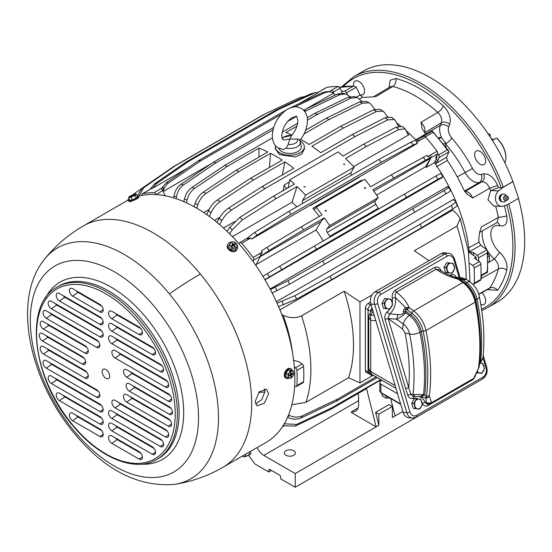 <?xml version="1.0" encoding="UTF-8"?>
<svg xmlns="http://www.w3.org/2000/svg" width="552" height="552" viewBox="0 0 552 552"><rect width="100%" height="100%" fill="white"/><g stroke="black" fill="none" stroke-linecap="round" stroke-linejoin="round"><path stroke-width="0.83" d="M293.326 360.166L299.225 361.891L302.151 363.934A2.291 1.325 -120 0 1 303.6 366.507A140.374 81.047 -120 0 1 303.6 381.722A2.291 1.325 -120 0 1 303.124 382.646L296.438 386.51A2.291 1.325 -120 0 1 295.465 386.483L294.616 386.096M296.438 386.51A2.291 1.325 -120 0 0 296.907 385.586A140.374 81.047 -120 0 0 296.907 370.364A2.291 1.325 -120 0 0 295.465 367.798L294.34 367.018M476.245 259.378A131.597 75.976 -120 0 0 476.093 257.211L469.241 252.423A122.061 70.477 -120 0 0 434.424 162.674L426.116 167.47A122.061 70.477 -120 0 0 425.606 166.745L376.547 195.07M265.001 279.836L442.414 177.406A122.061 70.477 -120 0 0 442.318 177.247M323.286 240.927A122.061 70.477 -120 0 0 316.041 229.998L256.252 264.518M428.959 260.689L414.317 250.739L456.925 226.134L460.182 218.564L457.477 214.583L452.792 210.098L279.947 309.893M469.241 252.423L468.641 252.768M447.741 187.011A122.061 70.477 -120 0 0 447.506 186.562L270.114 288.979M454.117 200.376A122.061 70.477 -120 0 0 453.668 199.362L276.393 301.709M260.082 256.721L269.148 250.422A142.444 82.241 -120 0 0 266.913 247.393L261.379 251.043A140.374 81.047 -120 0 1 262.214 252.167L259.778 253.575A140.374 81.047 -120 0 0 259.778 253.575A2.291 1.325 -120 0 1 260.365 256.231L255.811 265.408M260.365 256.231L253.672 260.089L253.009 261.427M253.672 260.089A2.291 1.325 -120 0 0 253.092 257.446A140.374 81.047 -120 0 0 241.679 243.246A2.291 1.325 -120 0 0 239.823 242.528A2.291 1.325 -120 0 0 239.658 242.659L238.761 243.563M296.797 206.821A122.061 70.477 -120 0 0 292.091 202.177L232.364 236.663M234.655 221.545L223.45 228.017M219.875 217.295L214.5 220.4M209.173 209.353L203.695 212.52M398.917 126.056A122.061 70.477 -120 0 0 398.054 125.366M353.653 166.635L408.859 134.764A122.061 70.477 -120 0 0 407.597 133.57M416.408 140.587A122.061 70.477 -120 0 0 406.237 130.693M400.51 125.815A122.061 70.477 -120 0 0 396.557 122.723M387.918 116.713A122.061 70.477 -120 0 0 386.862 116.051M281.237 114.305L200.852 160.715L168.774 182.809A142.444 82.241 -120 0 0 166.352 182.774L162.274 187.383A140.374 81.047 -120 0 1 163.178 187.39L160.735 188.791A140.374 81.047 -120 0 0 160.735 188.791A2.291 1.325 -120 0 1 162.771 190.543L165.179 195.76M162.771 190.543L156.161 194.587M357.958 393.583A11.44 6.61 -120 0 1 358.621 397.675L358.621 404.264A15.256 8.811 -120 0 1 355.46 411.247A15.256 8.811 -120 0 1 351.431 411.854L351.534 412.634L376.153 426.848L295.237 473.561L295.237 487.264L280.671 478.86L280.671 476.99A1.525 0.883 -120 0 0 279.595 475.12L269.887 469.51A1.525 0.883 -120 0 0 269.121 469.435A1.525 0.883 -120 0 0 268.803 470.138L268.803 472.008L254.782 463.908L248.545 455.262M295.237 473.561L263.815 455.421L358.621 400.683M257.163 447.548A11.44 6.61 -120 0 0 263.815 455.421M476.093 257.211L474.478 258.143L479.412 261.593A2.291 1.325 -120 0 1 480.861 264.16A140.374 81.047 -120 0 1 480.861 279.381A2.291 1.325 -120 0 1 480.392 280.306L473.699 284.17A2.291 1.325 -120 0 1 472.726 284.142L472.567 284.073M373.242 375.27L359.973 382.929L348.54 377.74L305.925 402.346L291.842 404.747M377.257 377.589L336.292 401.235A145.714 84.125 -120 0 0 337.5 399.151L376.057 376.892M287.592 417.291L287.744 417.36C292.588 419.541 297.052 419.741 301.137 417.947L336.292 401.235M381.087 379.797L366.48 388.228A145.714 84.125 -120 0 1 365.734 389.091L330.13 409.646A145.714 84.125 -120 0 0 331.614 407.9L380.687 379.569M283.128 425.695L295.106 426.165L330.13 409.646M366.48 388.228L376.153 426.848L378.851 425.288L378.851 414.2L375.608 412.323L389.091 404.54L392.341 406.417L392.341 417.498L395.039 415.946L390.678 398.551M375.429 200.825A3.05 1.759 -120 0 0 375.829 204.364A135.792 78.405 -120 0 1 378.306 208.276L329.758 236.304A135.792 78.405 -120 0 0 327.281 232.392A3.05 1.759 -120 0 1 326.881 228.859L375.429 200.825L378.265 197.609A145.714 84.125 -120 0 0 372.848 189.833L425.413 160.204C428.104 158.728 429.849 158.072 430.657 158.245L373.773 191.116M430.601 158.307L425.606 166.745M441.938 177.64L442.828 176.702L437.915 179.269L316.324 249.352A145.714 84.125 -120 0 0 314.357 246.082L404.443 194.069A145.714 84.125 -120 0 1 406.41 197.34M440.903 173.376L442.828 176.702M264.877 279.629L316.324 249.352M329.758 236.304A3.05 1.759 -120 0 0 330.213 236.932M326.881 228.859L329.716 225.637A145.714 84.125 -120 0 0 324.3 217.861L303.531 229.853A145.714 84.125 -120 0 0 301.295 226.817L322.064 214.832A145.714 84.125 -120 0 0 316.151 207.262L315.054 208.815A2.291 1.325 -120 0 1 314.799 209.056A2.291 1.325 -120 0 1 312.88 208.27A140.374 81.047 -120 0 1 319.332 216.405M260.109 256.735L321.036 221.559L324.3 217.861M321.036 221.559L316.041 229.998M423.612 136.454A2.291 1.325 -120 0 1 423.777 136.323A2.291 1.325 -120 0 1 425.633 137.041A140.374 81.047 -120 0 1 437.046 151.241A2.291 1.325 -120 0 1 437.626 153.891L435.604 157.962L437.225 157.023L434.424 162.674M437.626 153.891L430.933 157.748L426.116 167.47M430.657 158.245L430.891 157.81A2.291 1.325 -120 0 0 430.36 155.105L427.917 156.506A140.374 81.047 -120 0 0 427.075 155.374L391.382 174.805L370.613 186.797A145.714 84.125 -120 0 0 364.699 179.227L316.151 207.262M430.933 157.748A2.291 1.325 -120 0 0 430.36 155.105A140.374 81.047 -120 0 0 430.353 155.098L437.046 151.241M447.092 186.9L447.506 186.562L447.092 186.9L448.652 187.162C449.135 187.335 447.644 188.446 444.167 190.502L322.761 260.923A145.714 84.125 -120 0 1 324.5 264.311L414.587 212.299A145.714 84.125 -120 0 0 412.848 208.911M414.587 212.299L445.906 193.89C449.376 191.834 450.874 190.723 450.391 190.55M272.17 292.946L289.634 284.114L324.5 264.311M453.316 199.817L453.668 199.362L453.316 199.817L455.448 201.307C456.159 201.956 454.793 203.336 451.343 205.447L420.189 224.202L330.096 276.207A145.714 84.125 -120 0 1 331.579 279.671L421.673 227.659A145.714 84.125 -120 0 0 420.189 224.202M421.673 227.659L452.826 208.904C456.276 206.793 457.642 205.413 456.932 204.764M278.56 306.601L296.562 299.129L331.579 279.671M310.507 205.461L359.055 177.427A2.291 1.325 -120 0 1 358.848 177.157L310.286 205.206A2.291 1.325 -120 0 0 310.507 205.461A140.374 81.047 -120 0 0 310.286 205.206L251.712 239.023A140.374 81.047 -120 0 0 250.815 237.988L248.379 239.389A2.291 1.325 -120 0 0 246.509 238.664A2.291 1.325 -120 0 0 246.344 238.795M302.551 200.611L351.1 172.576L354.136 167.146L305.587 195.173L302.551 200.611A3.05 1.759 -120 0 0 302.786 203.364M305.587 195.173A145.714 84.125 -120 0 0 296.983 186.535L292.091 202.177M296.983 186.535L276.214 198.527A145.714 84.125 -120 0 0 273.633 196.126L294.402 184.133A145.714 84.125 -120 0 0 289.621 179.911L288.365 187.045A3.05 1.759 -120 0 1 287.985 187.839M229.528 233.793L232.282 229.777L242.445 219.793L276.214 198.527M289.241 182.056L284.19 184.975A3.05 1.759 -120 0 0 287.502 188.115M284.19 184.975L283.197 190.599M398.544 126.229L395.273 120.453L391.734 117.321L385.006 117.783L352.335 134.509L320.781 152.725A145.714 84.125 -120 0 0 311.859 146.266L343.42 128.05A145.714 84.125 -120 0 0 340.729 126.277L309.175 144.5A145.714 84.125 -120 0 0 300.626 139.415M219.586 224.602L221.821 220.593C224.381 216.142 227.569 212.651 231.392 210.105L264.898 188.618L354.991 136.606L387.656 119.887L394.438 119.46M282.327 174.922L284.887 161.839L253.333 180.062A145.714 84.125 -120 0 0 250.642 178.289L282.196 160.066A145.714 84.125 -120 0 0 270.514 153.325L238.961 171.541A145.714 84.125 -120 0 0 236.27 170.209L267.823 151.986A145.714 84.125 -120 0 0 258.909 148.15L227.348 166.373A145.714 84.125 -120 0 0 224.698 165.407L272.391 137.869M209.394 216.501L211.112 212.665C213.313 207.952 216.301 204.309 220.082 201.735L253.333 180.062M269.459 167.428L270.514 153.325M196.691 208.145L197.816 204.764C199.562 199.796 202.301 196.008 206.027 193.407L238.961 171.541M259.012 157.078L258.909 148.15M186.369 202.763L187.073 199.962C188.46 194.842 190.999 190.964 194.683 188.342L227.348 166.373M361.588 101.099L357.461 97.607L350.948 98.125L317.441 114.361L307.416 120.15M296.935 126.194L285.881 132.577A145.714 84.125 -120 0 1 291.884 135.061M374.753 109.255L371.261 104.625L369.15 102.817L366.328 101.416L359.607 101.851L326.356 118.197L305.663 130.148M303.993 133.998L329.047 119.536L362.298 103.189L369.15 102.817M387.38 116.845L384.565 112.525L380.5 109.372L373.656 109.745L340.729 126.277M343.42 128.05L376.347 111.518L383.274 111.194M408.094 134.626L408.859 134.764L408.094 134.626L405.223 128.92L398.716 129.575L366.3 146.515L345.531 158.5A145.714 84.125 -120 0 1 354.136 167.146M425.633 137.041L418.94 140.905A2.291 1.325 -120 0 0 417.084 140.187A2.291 1.325 -120 0 0 416.988 140.256M251.712 239.023L257.073 235.152L291.173 214.231L381.266 162.219L413.338 144.934L417.416 143.354A140.374 81.047 -120 0 0 416.512 142.319L418.947 140.912A140.374 81.047 -120 0 0 418.94 140.905A2.291 1.325 -120 0 0 417.091 140.194L416.18 140.719M326.591 87.471L319.905 91.335A2.291 1.325 -120 0 0 319.663 91.425L326.349 87.561A2.291 1.325 -120 0 1 326.591 87.471A140.374 81.047 -120 0 1 338.01 86.45A2.291 1.325 -120 0 1 340.032 88.203L342.343 93.219M340.032 88.203L333.339 92.06L334.809 95.248M294.802 106.881L325.038 92.591L329.399 91.666L333.691 92.874L333.38 92.17A2.291 1.325 -120 0 0 331.317 90.314L328.992 91.653M333.691 92.874L334.712 95.296M333.339 92.06A2.291 1.325 -120 0 0 331.317 90.314A140.374 81.047 -120 0 0 331.31 90.314L338.01 86.45M163.192 191.461L211.216 163.73M305.739 109.158L333.732 92.998M304.794 111.552L339.825 94.661L345.683 93.937L349.968 96.517M296.245 116.486L287.64 121.454M272.923 129.948L215.97 162.833A145.714 84.125 -120 0 0 213.389 162.254L273.585 127.498M176.178 198.692L176.536 196.678C177.565 191.447 179.911 187.514 183.554 184.885L215.97 162.833M156.078 194.401A2.291 1.325 -120 0 0 154.056 192.655A140.374 81.047 -120 0 0 142.644 193.676A2.291 1.325 -120 0 0 142.395 193.766A2.291 1.325 -120 0 0 141.988 195.36M188.404 167.587L152.614 188.246A140.374 81.047 -120 0 0 151.772 188.404L149.337 189.812A140.374 81.047 -120 0 0 149.33 189.812A2.291 1.325 -120 0 0 149.088 189.902L142.395 193.766M317.835 92.529L319.912 91.335A140.374 81.047 -120 0 0 319.905 91.335A2.291 1.325 -120 0 0 319.663 91.425A2.291 1.325 -120 0 0 319.615 91.453M126.601 200.956L128.954 198.982M169.795 169.195L135.516 192.751L133.522 194.587M138.938 196.015L143.741 187.735L175.246 165.766L265.333 113.76L300.005 97.518L304.883 96.545M271.501 470.449L268.803 472.008M473.699 284.17A2.291 1.325 -120 0 0 474.168 283.245A140.374 81.047 -120 0 0 474.168 268.024A2.291 1.325 -120 0 0 472.726 265.457L469.842 263.442M359.973 382.929L359.973 301.951L344.186 291.221A139.608 80.606 60 0 1 348.54 377.74M371.882 295.078L359.973 301.951M370.516 302.096L368.067 303.51A3.816 2.201 120 0 0 365.369 308.182L365.369 370.475A3.816 2.201 120 0 0 366.155 372.221L368.853 373.773A3.816 2.201 -60 0 1 368.067 372.027A3.816 2.201 120 0 0 368.853 373.773L371.551 375.332A3.816 2.201 120 0 0 373.235 375.263M301.137 417.947A142.444 82.241 -120 0 0 302.344 415.863C298.259 417.65 293.802 417.457 288.951 415.276L288.523 415.069M295.106 426.165A142.444 82.241 -120 0 0 296.59 424.419L284.287 423.791M281.651 269.486A142.444 82.241 -120 0 0 279.685 266.223L262.918 276.359M437.915 179.269A142.444 82.241 -120 0 0 435.949 175.998L404.443 194.069M378.265 197.609L329.716 225.637M393.617 177.841A145.714 84.125 -120 0 0 391.382 174.805M325.99 210.298L324.928 210.919L326.218 210.712L325.99 210.298M326.218 210.712L326.197 211.057M365.596 187.977L365.376 187.563L364.306 188.184L365.583 188.322M437.225 157.023A131.597 75.976 -120 0 0 436.542 156.078M427.917 156.506L430.643 158.231M289.634 284.114A142.444 82.241 -120 0 0 287.902 280.726L270.425 289.565M296.562 299.129A142.444 82.241 -120 0 0 295.078 295.672L277.049 303.158M417.416 143.354L358.855 177.164M257.073 235.152A142.444 82.241 -120 0 0 254.644 232.385L246.606 238.623M254.644 232.385L288.751 211.464A145.714 84.125 60 0 1 291.173 214.231M413.338 144.934A142.444 82.241 -120 0 0 410.916 142.168L378.838 159.459L288.751 211.464M410.916 142.168C413.627 140.725 415.518 140.242 416.567 140.725M250.815 237.988L246.62 238.616M366.3 146.515A145.714 84.125 -120 0 0 363.72 144.113L342.951 156.106A145.714 84.125 -120 0 0 338.176 151.883L289.621 179.911M344.779 164.13L343.344 164.192L344.772 164.434M303.959 186.928L305.394 186.866L303.966 186.631M242.445 219.793A142.444 82.241 -120 0 0 239.865 217.391L229.708 227.376L226.996 231.322M231.392 210.105A142.444 82.241 -120 0 0 228.735 208.007C224.919 210.547 221.725 214.045 219.165 218.495L216.984 222.415M329.047 119.536A145.714 84.125 -120 0 0 326.356 118.197M317.441 114.361A145.714 84.125 -120 0 0 314.785 113.395L307.202 117.776M297.666 123.282L282.189 132.218M264.898 188.618A145.714 84.125 -120 0 0 262.248 186.521L293.809 168.298A145.714 84.125 -120 0 0 284.887 161.839M354.991 136.606A145.714 84.125 -120 0 0 352.335 134.509M275.517 145.576A14.497 8.37 0 0 0 275.351 146.853L275.351 149.012L279.595 154.636L295.389 156.954L301.896 153.932L304.338 149.012L304.338 146.853A14.497 8.37 0 0 0 300.095 140.932A14.497 8.37 0 0 0 300.026 140.891M220.082 201.735A142.444 82.241 -120 0 0 217.391 199.969C213.61 202.543 210.622 206.179 208.421 210.892L206.758 214.611M206.027 193.407A142.444 82.241 -120 0 0 203.343 192.068C199.61 194.677 196.871 198.458 195.125 203.433L194.049 206.655M194.683 188.342A142.444 82.241 -120 0 0 192.034 187.383C188.342 190.005 185.803 193.876 184.416 199.003L183.768 201.604M350.948 98.125A142.444 82.241 -120 0 0 348.298 97.159L314.785 113.395M398.716 129.575A142.444 82.241 -120 0 0 396.136 127.174L363.72 144.113M344.565 93.592A131.597 75.976 -120 0 0 344.082 93.571M168.774 182.809C166.055 184.741 164.172 187.583 163.123 191.358L163.351 190.337L162.819 190.647M183.554 184.885A142.444 82.241 -120 0 0 180.973 184.306C177.33 186.935 174.991 190.868 173.956 196.098L173.638 197.871M306.056 110.821A145.714 84.125 -120 0 0 303.766 110.303M339.825 94.661A142.444 82.241 -120 0 0 337.244 94.081L303.476 110.241M152.614 188.246L156.513 183.65L188.308 161.584L278.394 109.572L315.24 92.646L318.311 92.584L299.163 103.638M156.513 183.65A142.444 82.241 -120 0 0 154.277 184.106L150.075 189.336M154.277 184.106L186.072 162.04A145.714 84.125 60 0 1 188.308 161.584M312.777 93.433A142.444 82.241 -120 0 0 310.541 93.881L276.159 110.027L186.072 162.04M310.541 93.881L315.24 92.646M151.772 188.404L149.137 189.881M135.199 192.986L132.894 194.822M143.741 187.735A142.444 82.241 -120 0 0 141.774 188.736L137.179 195.905M265.333 113.76A145.714 84.125 -120 0 0 263.366 114.754L173.28 166.766A145.714 84.125 -120 0 1 175.246 165.766M371.151 304.842L370.765 305.07L371.151 304.842M365.369 308.182L368.067 309.741L368.067 372.027L368.067 309.741A3.816 2.201 -60 0 1 370.765 305.07A3.816 2.201 120 0 0 368.067 309.741L370.765 311.293L370.765 312.039M266.913 247.393L301.295 226.817M312.88 208.27L361.436 180.242A2.291 1.325 -120 0 0 362.008 180.78M262.214 252.167L260.861 255.976L260.068 256.708M163.178 187.39L163.351 190.337M286.412 109.882L198.423 160.68A145.714 84.125 -120 0 1 200.852 160.715M325.038 92.591A142.444 82.241 -120 0 0 322.616 92.557L289.42 108.24M275.351 146.853A14.497 8.37 0 0 0 279.595 152.766A14.497 8.37 0 0 0 295.389 154.581A14.497 8.37 0 0 0 304.338 146.853M378.851 425.288L375.608 412.323M378.851 414.2L392.341 406.417M293.754 450.749A5.534 3.195 0 0 0 287.73 450.059A5.534 3.195 0 0 0 284.315 453.006A5.534 3.195 0 0 0 285.936 455.262A5.534 3.195 0 0 0 291.96 455.959A5.534 3.195 0 0 0 295.375 453.006A5.534 3.195 0 0 0 293.754 450.749M278.394 109.572A145.714 84.125 -120 0 0 276.159 110.027M166.352 182.774L198.423 160.68M322.616 92.557L326.618 91.625L329.399 91.666M381.266 162.219A145.714 84.125 -120 0 0 378.838 159.459M269.148 250.422L303.531 229.853M141.774 188.736L173.28 166.766M337.244 94.081L342.847 93.302L345.683 93.937M180.973 184.306L213.389 162.254M416.512 142.319L416.332 140.691M396.136 127.174L402.615 126.491L405.223 128.92M348.298 97.159L354.625 96.572L357.461 97.607M192.034 187.383L224.698 165.407M203.343 192.068L236.27 170.209M217.391 199.969L250.642 178.289M228.735 208.007L262.248 186.521M239.865 217.391L273.633 196.126M351.1 172.576A3.05 1.759 -120 0 0 351.334 175.336M457.111 204.971L455.448 201.307M295.078 295.672L330.096 276.207M450.494 190.612L448.652 187.162M287.902 280.726L322.761 260.923M378.306 208.276A3.05 1.759 -120 0 0 378.762 208.897M435.949 175.998L440.862 173.438M279.685 266.223L314.357 246.082M296.59 424.419L331.614 407.9M302.344 415.863L337.5 399.151M281.81 314.585L283.148 315.233C289.531 318.221 295.672 318.421 301.571 315.827L344.186 291.221M402.836 411.44L395.039 415.946M475.955 382.784L295.237 487.264M503.279 187.135A133.508 77.08 60 0 0 465.922 122.634A133.508 77.08 60 0 0 353.908 76.549L363.533 70.987A133.508 77.08 60 0 1 475.548 117.072A133.508 77.08 60 0 1 512.911 181.573L518.583 198.292L507.874 204.475L503.521 206.062A8.39 6.438 92.2 0 1 501.575 206.372A8.39 6.438 92.2 0 1 495.655 200.21A8.39 6.438 92.2 0 1 498.559 190.909L502.403 187.763L501.223 187.721L503.279 187.135L512.911 181.573M518.411 198.389A133.508 77.08 60 0 1 497.041 302.227L487.416 307.788A133.508 77.08 60 0 0 508.785 203.95M498.47 187.611L490.604 190.723A121.592 70.201 60 0 0 489.658 188.26C487.547 183.761 484.918 181.622 481.786 181.856A6.106 4.92 -104.1 0 0 483.587 173.866C489.148 173.487 493.833 177.351 497.642 185.451A127.691 73.726 60 0 1 498.47 187.611L501.223 187.721A131.983 76.197 60 0 0 464.322 124.055A131.983 76.197 60 0 0 343.344 86.623M353.611 86.084A7.818 4.513 60 0 1 355.115 81.137A7.818 4.513 60 0 1 363.878 87.651A7.818 4.513 60 0 1 362.933 94.682A7.818 4.513 60 0 1 359.897 94.716M475.286 158.086A7.818 4.513 60 0 1 476.224 151.055A7.818 4.513 60 0 1 484.987 157.568A7.818 4.513 60 0 1 484.049 164.6A7.818 4.513 60 0 1 475.286 158.086M490.604 190.723L487.933 199.817L493.771 206.068L501.575 206.372M448.9 151.876L439.192 157.486A2.291 1.325 -120 0 0 438.612 154.933L447.244 149.951L448.783 151L448.955 151.731A2.291 1.325 -120 0 1 448.9 151.876L446.637 157.175L447.306 160.439A121.143 69.945 60 0 1 463.735 189.75L466.771 193.904L472.733 197.968C470.621 193.462 467.992 191.33 464.86 191.565L464.791 191.599M497.131 222.422L498.359 217.398L481.392 226.982L479.598 232.399L478.729 239.982A121.143 69.945 60 0 1 478.998 242.107L480.813 245.267L486.898 249.821L477.19 255.424L473.209 252.443L471.028 252.243A124.731 72.015 60 0 1 471.166 253.768M426.579 134.377L425.916 133.825A121.143 69.945 -120 0 0 424.598 132.473L422.183 128.775L421.024 122.296C424.315 125.704 425.502 129.154 424.591 132.639L441.407 122.765C442.318 119.28 441.124 115.83 437.833 112.422L421.024 122.296M447.244 149.951A133.508 77.08 -120 0 0 433.099 132.356L432.333 131.059A2.291 1.325 -120 0 0 432.23 131.135M435.211 161.087A124.731 72.015 60 0 1 436.218 162.536L435.638 164.42M471.028 252.243L469.069 250.58M481.033 275.338L487.195 271.777A133.508 77.08 -120 0 0 487.195 252.919L487.554 251.077L487.057 249.946A2.291 1.325 -120 0 0 486.898 249.821M481.392 226.982L479.515 232.606M356.226 87.257L346.518 92.86A2.291 1.325 -120 0 0 344.565 91.204L353.197 86.222L354.253 86.112L356.123 87.057A2.291 1.325 -120 0 1 356.226 87.257L360.049 95.034L362.54 97.235L359.683 98.96M439.192 157.486L437.708 160.949L436.218 162.536M438.612 154.933A133.508 77.08 -120 0 0 437.702 153.684M423.336 136.579A2.291 1.325 -120 0 0 422.639 136.654A2.291 1.325 -120 0 0 422.515 136.744L421.493 137.641M489.072 288.668L489.658 288.061C492.494 286.874 495.151 287.606 497.642 290.262L487.326 289.662M497.642 290.262A127.691 73.726 60 0 0 506.777 270.211A6.106 4.319 15.1 0 0 498.359 268.962C498.898 265.477 497.573 262.186 494.399 259.095L499.767 252.374A16.781 9.688 60 0 1 490.79 233.903A16.781 9.688 60 0 1 499.767 225.796C505.411 226.706 507.75 223.457 506.777 216.053L498.359 217.398A121.592 70.201 60 0 0 495.634 206.144M497.338 222.484A6.106 4.278 -74 0 1 499.767 225.796M500.547 201.031A3.491 2.677 -87.8 0 1 499.236 197.775A3.491 2.677 -87.8 0 1 500.94 194.759M376.195 96.414L373.262 96.835L376.195 96.414L392.824 86.436A121.592 70.201 60 0 1 437.833 112.422A6.106 2.477 -48.3 0 0 443.215 105.805A127.691 73.726 60 0 0 395.95 78.515L390.229 80.144L388.974 87.526M362.54 97.235A121.143 69.945 -120 0 1 363.858 97.4L373.262 96.835M344.565 91.204A133.508 77.08 -120 0 0 341.398 91.17M478.763 261.137A133.508 77.08 -120 0 0 478.57 257.908A2.291 1.325 -120 0 0 477.19 255.424M390.361 86.692L392.824 86.436C395.336 84.58 396.377 81.938 395.95 78.515M487.533 250.918A22.887 13.213 60 0 0 494.399 259.095L487.996 262.69M481.482 275.696L481.392 278.408L480.93 278.049M346.518 92.86L347.339 94.544M448.783 151L432.333 131.059M425.854 133.763L440.344 125.394L441.407 122.765C444.263 121.495 447.051 122.026 449.756 124.366C451.322 118.128 449.142 111.946 443.215 105.805M481.917 292.657A7.818 4.513 60 0 1 484.987 297.418A7.818 4.513 60 0 1 484.049 304.449A7.818 4.513 60 0 1 480.792 304.393M502.403 187.763L513.112 181.58M258.619 392.451L264.884 392.023M91.432 300.143L91.942 299.812M82.103 306.595L81.751 307.015M84.594 320.491L84.249 320.912M95.62 326.853L94.13 326.618M87.975 334.898L87.678 335.354M93.005 337.803L91.929 337.803M138.787 414.69L138.911 414.283A114.712 66.226 -120 0 0 140.194 415.504M145.542 393.052L145.376 393.583M142.243 403.609L142.078 404.133M150.303 396.426L150.303 395.798M152.255 396.929L152.152 397.495M150.254 408.232L150.158 408.797M148.253 419.534L148.157 420.1M154.891 411.53L154.091 410.453L153.994 411.012M163.178 428.145L163.15 428.573A118.908 68.655 -120 0 0 165.131 429.898M152.097 421.749L151.993 422.314M149.495 395.336L149.33 395.86M146.197 405.886L146.032 406.417M142.892 416.443L142.733 416.967M122.075 329.668L122.075 330.296M121.537 329.358L121.537 329.986M120.508 315.999L120.895 317.014L122.075 317.69M148.943 345.186A19.072 11.012 60 0 1 149.668 346.221M154.712 360.973A19.072 11.012 60 0 1 154.712 361.594M149.668 370.516A19.072 11.012 60 0 1 148.943 370.723M132.79 336.478A19.072 11.012 60 0 1 133.508 336.272M491.038 138.248L493.591 139.718M123.427 355.992L123.965 355.674M496.483 138.055A18.168 10.488 60 0 1 499.215 140.912A18.168 10.488 60 0 1 505.901 157.789L505.901 157.168A17.402 10.046 60 0 0 499.491 140.995A17.402 10.046 60 0 0 497.021 138.386L496.483 138.055L492.418 140.401M488.672 134.653L489.631 134.101L490.169 134.433L490.169 136.903M505.901 157.789A18.168 10.488 60 0 1 504.914 162.923M488.113 133.825A18.168 10.488 60 0 1 489.631 134.101M126.477 357.13L125.939 357.441M122.165 354.639L121.619 354.95M139.953 352.452A15.256 8.811 60 0 1 140.567 353.425M143.644 367.039A15.256 8.811 60 0 1 143.506 367.584M125.704 344.848A15.256 8.811 60 0 1 126.318 344.579M104.08 376.678A5.341 3.084 -120 0 0 108.916 378.258A5.341 3.084 -120 0 0 107.702 371.116A5.341 3.084 -120 0 0 103.624 369.102A5.341 3.084 -120 0 0 104.08 376.678M154.105 348.788L117.224 327.488A3.816 2.201 60 0 1 115.603 325.935M162.178 365.907L117.224 339.949A3.816 2.201 60 0 1 115.603 338.39M167.284 381.308L120.508 354.308A3.816 2.201 60 0 1 118.894 352.749M170.14 395.418L132.128 373.469A3.816 2.201 60 0 1 130.507 371.91M171.065 408.411L134.75 387.449A3.816 2.201 60 0 1 133.135 385.889M170.14 420.334L132.128 398.385A3.816 2.201 60 0 1 130.507 396.826M167.284 431.14L120.508 404.14A3.816 2.201 60 0 1 118.894 402.58M162.178 440.655L117.224 414.697A3.816 2.201 60 0 1 115.603 413.137M154.105 448.452L117.224 427.158A3.816 2.201 60 0 1 115.603 425.599M140.96 453.323L117.224 439.613A3.816 2.201 60 0 1 115.603 438.053M78.308 417.146L101.747 430.677M101.747 418.223L64.86 396.929A3.816 2.201 60 0 1 64.418 396.626L63.494 395.515M101.747 405.761L56.787 379.81A3.816 2.201 60 0 1 55.793 379.01L55.283 378.313M98.463 391.409L51.688 364.403A3.816 2.201 60 0 1 50.239 363.078L50.08 362.857M86.843 372.241L48.824 350.292A3.816 2.201 60 0 1 47.21 348.74M84.214 358.269L47.9 337.3A3.816 2.201 60 0 1 46.285 335.747M86.843 347.325L48.824 325.376A3.816 2.201 60 0 1 47.21 323.824M98.463 341.578L51.688 314.571A3.816 2.201 60 0 1 50.066 313.012M101.747 331.014L56.787 305.056A3.816 2.201 60 0 1 55.172 303.503M101.747 318.559L64.86 297.259A3.816 2.201 60 0 1 63.245 295.706M101.747 306.098L78.004 292.394A3.816 2.201 60 0 1 76.39 290.835M140.96 328.744L117.224 315.033A3.816 2.201 60 0 1 115.603 313.474M169.278 414.228L129.361 391.182A4.575 2.643 60 0 1 126.325 387A4.575 2.643 60 0 1 127.236 383.398A4.575 2.643 60 0 1 129.361 383.709L169.278 406.755A4.575 2.643 60 0 1 172.224 410.64A4.575 2.643 60 0 1 171.72 414.352A4.575 2.643 60 0 1 169.278 414.228L172.5 411.999M168.353 401.235L126.732 377.209A4.575 2.643 60 0 1 123.696 373.028A4.575 2.643 60 0 1 124.607 369.426A4.575 2.643 60 0 1 126.732 369.73L168.353 393.762A4.575 2.643 60 0 1 171.299 397.647A4.575 2.643 60 0 1 170.796 401.359A4.575 2.643 60 0 1 168.353 401.235L171.575 399.006M115.113 358.041A4.575 2.643 60 0 1 112.084 353.86A4.575 2.643 60 0 1 112.994 350.258A4.575 2.643 60 0 1 115.113 350.568L165.49 379.652A4.575 2.643 60 0 1 168.436 383.536A4.575 2.643 60 0 1 167.939 387.249A4.575 2.643 60 0 1 165.49 387.124L115.113 358.041L120.508 354.308M111.828 343.689A4.575 2.643 60 0 1 108.792 339.508A4.575 2.643 60 0 1 109.703 335.899A4.575 2.643 60 0 1 111.828 336.209L160.39 364.251A4.575 2.643 60 0 1 163.337 368.136A4.575 2.643 60 0 1 162.833 371.848A4.575 2.643 60 0 1 160.39 371.724L111.828 343.689L117.224 339.949M111.828 331.228A4.575 2.643 60 0 1 108.792 327.046A4.575 2.643 60 0 1 109.703 323.444A4.575 2.643 60 0 1 111.828 323.755L152.317 347.132A4.575 2.643 60 0 1 155.264 351.017A4.575 2.643 60 0 1 154.76 354.729A4.575 2.643 60 0 1 152.317 354.605L111.828 331.228L117.224 327.488M111.828 318.773A4.575 2.643 60 0 1 108.792 314.592A4.575 2.643 60 0 1 109.703 310.983A4.575 2.643 60 0 1 111.828 311.293L139.173 327.088A4.575 2.643 60 0 1 142.119 330.972A4.575 2.643 60 0 1 141.616 334.684A4.575 2.643 60 0 1 139.173 334.56L111.828 318.773L117.224 315.033M168.353 418.678A4.575 2.643 60 0 1 171.299 422.563A4.575 2.643 60 0 1 170.796 426.275A4.575 2.643 60 0 1 168.353 426.151L126.732 402.125A4.575 2.643 60 0 1 123.696 397.944A4.575 2.643 60 0 1 124.607 394.342A4.575 2.643 60 0 1 126.732 394.652L168.353 418.678M165.49 429.484L115.113 400.4A4.575 2.643 60 0 0 112.994 400.09A4.575 2.643 60 0 0 112.084 403.691A4.575 2.643 60 0 0 115.113 407.873L165.49 436.963A4.575 2.643 60 0 0 167.939 437.08A4.575 2.643 60 0 0 168.436 433.368A4.575 2.643 60 0 0 165.49 429.484M160.39 438.999L111.828 410.957A4.575 2.643 60 0 0 109.703 410.647A4.575 2.643 60 0 0 108.792 414.255A4.575 2.643 60 0 0 111.828 418.437L160.39 446.471A4.575 2.643 60 0 0 162.833 446.596A4.575 2.643 60 0 0 163.337 442.883A4.575 2.643 60 0 0 160.39 438.999M152.317 446.796L111.828 423.418A4.575 2.643 60 0 0 109.703 423.108A4.575 2.643 60 0 0 108.792 426.71A4.575 2.643 60 0 0 111.828 430.891L152.317 454.268A4.575 2.643 60 0 0 154.76 454.393A4.575 2.643 60 0 0 155.264 450.68A4.575 2.643 60 0 0 152.317 446.796M139.173 451.667L111.828 435.873A4.575 2.643 60 0 0 109.703 435.569A4.575 2.643 60 0 0 108.792 439.171A4.575 2.643 60 0 0 111.828 443.353L139.173 459.14A4.575 2.643 60 0 0 141.616 459.264A4.575 2.643 60 0 0 142.119 455.552A4.575 2.643 60 0 0 139.173 451.667M82.427 356.613A4.575 2.643 60 0 1 85.374 360.497A4.575 2.643 60 0 1 84.87 364.21A4.575 2.643 60 0 1 82.427 364.085L42.511 341.039A4.575 2.643 60 0 1 39.475 336.858A4.575 2.643 60 0 1 40.386 333.256A4.575 2.643 60 0 1 42.511 333.567L82.427 356.613M85.056 345.669A4.575 2.643 60 0 1 87.996 349.554A4.575 2.643 60 0 1 87.499 353.266A4.575 2.643 60 0 1 85.056 353.149L43.435 329.116A4.575 2.643 60 0 1 40.399 324.935A4.575 2.643 60 0 1 41.31 321.333A4.575 2.643 60 0 1 43.435 321.643L85.056 345.669M46.292 310.831L96.669 339.922A4.575 2.643 60 0 1 99.615 343.806A4.575 2.643 60 0 1 99.118 347.518A4.575 2.643 60 0 1 96.669 347.394L46.292 318.311A4.575 2.643 60 0 1 43.263 314.129A4.575 2.643 60 0 1 44.174 310.528A4.575 2.643 60 0 1 46.292 310.831M51.391 301.323L99.96 329.358A4.575 2.643 60 0 1 102.907 333.242A4.575 2.643 60 0 1 102.403 336.955A4.575 2.643 60 0 1 99.96 336.837L51.391 308.796A4.575 2.643 60 0 1 48.362 304.614A4.575 2.643 60 0 1 49.273 301.012A4.575 2.643 60 0 1 51.391 301.323M59.471 293.526L99.96 316.903A4.575 2.643 60 0 1 102.907 320.788A4.575 2.643 60 0 1 102.403 324.5A4.575 2.643 60 0 1 99.96 324.376L59.471 300.999A4.575 2.643 60 0 1 56.435 296.817A4.575 2.643 60 0 1 57.346 293.215A4.575 2.643 60 0 1 59.471 293.526M72.609 288.655L99.96 304.442A4.575 2.643 60 0 1 102.907 308.327A4.575 2.643 60 0 1 102.403 312.039A4.575 2.643 60 0 1 99.96 311.921L72.609 296.127A4.575 2.643 60 0 1 69.58 291.946A4.575 2.643 60 0 1 70.49 288.344A4.575 2.643 60 0 1 72.609 288.655M85.056 370.585L43.435 346.559A4.575 2.643 60 0 0 41.31 346.249A4.575 2.643 60 0 0 40.399 349.851A4.575 2.643 60 0 0 43.435 354.032L85.056 378.065A4.575 2.643 60 0 0 87.499 378.182A4.575 2.643 60 0 0 87.996 374.47A4.575 2.643 60 0 0 85.056 370.585M96.669 389.753A4.575 2.643 60 0 1 99.615 393.638A4.575 2.643 60 0 1 99.118 397.35A4.575 2.643 60 0 1 96.669 397.226L46.292 368.143A4.575 2.643 60 0 1 43.263 363.961A4.575 2.643 60 0 1 44.174 360.359A4.575 2.643 60 0 1 46.292 360.67L96.669 389.753M99.96 404.105A4.575 2.643 60 0 1 102.907 407.997A4.575 2.643 60 0 1 102.403 411.709A4.575 2.643 60 0 1 99.96 411.585L51.391 383.543A4.575 2.643 60 0 1 48.362 379.362A4.575 2.643 60 0 1 49.273 375.76A4.575 2.643 60 0 1 51.391 376.071L99.96 404.105M99.96 416.567A4.575 2.643 60 0 1 102.907 420.452A4.575 2.643 60 0 1 102.403 424.164A4.575 2.643 60 0 1 99.96 424.039L59.471 400.662A4.575 2.643 60 0 1 56.435 396.481A4.575 2.643 60 0 1 57.346 392.879A4.575 2.643 60 0 1 59.471 393.19L99.96 416.567M99.96 429.021A4.575 2.643 60 0 1 102.907 432.913A4.575 2.643 60 0 1 102.403 436.625A4.575 2.643 60 0 1 99.96 436.501L72.609 420.714A4.575 2.643 60 0 1 69.58 416.532A4.575 2.643 60 0 1 70.49 412.924A4.575 2.643 60 0 1 72.609 413.234L99.96 429.021M76.39 415.414A3.816 2.201 -120 0 0 78.004 416.974L76.742 415.621M63.245 395.37A3.816 2.201 -120 0 0 64.418 396.626M55.172 378.251A3.816 2.201 -120 0 0 55.793 379.01M91.749 412.447A134.081 77.411 60 0 1 90.949 411.364M78.37 392.265A134.081 77.411 60 0 1 77.818 391.327M68.807 374.284A134.081 77.411 60 0 1 68.4 373.428M61.72 357.737A134.081 77.411 60 0 1 61.417 356.937M56.511 342.274A134.081 77.411 60 0 1 56.29 341.522M52.861 327.709A134.081 77.411 60 0 1 52.716 326.998M50.542 313.619A134.081 77.411 60 0 1 50.501 313.267M137.71 196.339A139.421 80.495 60 0 1 243.515 249.118A139.421 80.495 60 0 1 265.96 442.469L222.801 467.385A139.421 80.495 60 0 0 200.355 274.033A139.421 80.495 60 0 0 83.386 225.906A139.421 139.421 0 0 0 44.719 258.943A133.308 76.963 60 0 1 169.416 293.885A139.421 32.05 -39.6 0 1 200.355 274.033M268.672 393.755L266.582 389.319L259.15 391.83L255.183 401.539L257.046 405.837L264.311 403.236L268.672 393.755M255.583 404.002L261.834 399.544L264.898 391.575L264.339 388.849M83.386 225.906L126.539 200.99A139.421 80.495 60 0 1 129.209 199.562M382.039 380.349L372.186 374.656A6.865 6.865 0 0 1 368.75 368.708L370.765 371.51A6.865 3.967 120 0 0 372.186 374.656L382.074 380.362A6.865 3.967 -60 0 1 382.074 380.362L395.984 388.401M370.765 314.668C369.164 313.895 369.198 314.019 370.868 315.033L373.014 311.107M372.4 309.044L369.592 314.171A6.865 6.865 0 0 0 368.75 317.469L370.765 320.27A6.865 5.182 -84.3 0 1 370.868 315.033L374.284 315.371M403.105 412.351L406.838 412.717A9.156 6.907 95.7 0 0 412.413 418.092L408.673 417.719A9.156 6.907 95.7 0 1 403.105 412.351L370.896 303.979L374.635 304.352A2.291 0.718 -16.6 0 0 377.747 303.565L409.957 411.93A6.865 5.182 95.7 0 0 416.663 415.38L483.021 377.071A2.291 1.325 60 0 1 482.669 378.907C486.498 376.133 487.844 372.234 486.712 367.218A2.291 0.718 163.4 0 1 486.015 368.018L482.945 357.696M459.14 277.566L453.813 259.647A2.291 0.718 -16.6 0 0 454.51 258.847C453.075 255.231 451.025 253.347 448.362 253.195L444.622 252.823A9.156 6.907 95.7 0 0 441.248 253.596L444.981 253.968A2.291 1.325 60 0 1 447.099 256.197L380.749 294.506A2.291 1.325 -120 0 0 378.631 292.277A9.156 6.907 95.7 0 0 374.635 304.352L406.838 412.717A2.291 0.718 -16.6 0 0 409.957 411.93M370.896 303.979A9.156 6.907 95.7 0 1 374.891 291.904L441.248 253.596M405.623 388.546L385.041 319.27L388.173 318.545L402.539 329.026L405.03 332.994C408.977 352.528 410.205 370.744 408.708 387.642L410.771 394.294L407.742 395.142L405.623 388.546L408.659 387.732M438.799 269.618L436.004 269.245L434.721 267.368L395.163 290.2L396.446 292.084C395.094 293.498 394.777 295.368 395.508 297.694L405.644 307.705L408.142 307.464L406.941 309.631C405.051 308.989 404.719 309.534 405.948 311.273L403.477 311.728C403.167 310.321 403.892 308.982 405.644 307.705L406.941 309.631L411.896 313.225A1.525 0.759 126.1 0 1 410.722 314.764L409.411 315.516A7.631 3.795 126.1 0 0 403.36 324.093L402.539 329.026M388.187 318.559L396.64 319.194C399.386 318.152 402.422 316.034 405.741 312.839L403.498 312.998L403.477 311.728M408.142 307.464L409.198 307.685A2.291 1.138 126.1 0 0 407.445 309.982M422.156 403.077A12.972 9.784 95.7 0 1 422.425 403.595A2.291 0.966 153.4 0 1 425.385 402.408A3.816 2.877 95.7 0 0 427.441 403.981L429.194 404.154L427.524 403.236L431.554 402.698L431.519 403.243L473.347 379.093L479.205 366.756L474.534 377.471L473.54 378.458L431.554 402.698L429.339 396.053L426.475 396.026L426.227 397.019L424.723 394.728L413.006 394.473L415.249 396.619L413.158 396.446L410.771 394.294L413.006 394.473A187.549 108.282 -120 0 0 409.605 334.036A10.557 6.1 -120 0 0 403.36 324.093L396.64 319.194L397.909 314.578C400.49 314.916 402.353 314.392 403.498 312.998M479.205 366.756L479.205 366.756C481.737 346.725 480.613 324.887 475.845 301.261A2.291 0.938 168.5 0 1 475.168 302.137L425.965 330.544A2.291 0.938 168.5 0 1 423.129 331.117A19.009 10.978 -120 0 0 411.896 313.225A2.291 1.138 126.1 0 1 413.648 310.928L409.198 307.685C406.679 301.923 402.429 296.721 396.446 292.084L436.004 269.245C442.414 273.64 449.873 276.987 458.395 279.277L462.845 282.52L413.648 310.928A20.838 12.034 -120 0 1 425.965 330.544A197.83 114.216 -120 0 1 429.339 396.053L427.738 397.813L425.868 398.109L426.227 397.019L427.738 397.813M475.845 301.261C474.023 293.443 470.069 287.157 463.984 282.403A2.291 1.138 126.1 0 0 462.845 282.52A20.838 12.034 -120 0 1 475.168 302.137A197.83 114.216 -120 0 1 478.543 367.646L478.612 368.439M427.345 403.395L426.482 402.518L427.524 403.236L431.298 403.367L430.746 403.85L431.519 403.243A1.525 0.883 60 0 1 431.222 403.705L473.057 379.555A1.525 0.883 60 0 0 473.347 379.093L474.472 377.63M479.674 362.705L482.897 358.186L480.744 362.291L480.619 361.629A194.78 112.456 -120 0 0 477.031 299.294L475.721 300.046A17.788 10.274 -120 0 0 465.205 283.307L464.418 282.727M472.822 379.555L473.547 378.976L472.822 379.555M429.173 404.154L431.222 403.705A1.525 0.883 60 0 1 431.119 403.753M459.526 278.829L460.333 278.898L460.43 279.816L462.845 279.871L466.516 282.548L465.205 283.307A1.525 0.759 126.1 0 1 465.17 283.328M480.737 362.298L479.481 363.747M470.311 282.155C474.975 285.763 477.97 290.497 479.295 296.362A7.631 3.126 168.5 0 1 477.031 299.294A17.788 10.274 -120 0 0 466.516 282.548A7.631 3.795 126.1 0 1 470.311 282.155L466.205 279.16L462.238 277.925L461.175 278.049C463.77 278.38 464.197 278.684 462.452 278.96L462.845 279.871C466.75 278.891 467.309 278.939 464.522 280.009M462.452 278.96L460.333 278.898M457.042 278.029L458.395 279.277L459.816 279.747M438.778 269.604L447.61 274.441L458.036 278.656M458.878 278.719L463.984 282.403M419.189 396.564A15.256 11.509 95.7 0 1 425.385 402.408L426.482 402.518L425.868 398.109L420.631 396.481L423.515 394.597A194.78 112.456 -120 0 0 419.927 332.263A17.788 10.274 -120 0 0 409.411 315.516L405.741 312.839L405.948 311.273L410.722 314.764A17.788 10.274 -120 0 1 421.238 331.504L419.927 332.263A7.631 3.126 168.5 0 1 409.605 334.036L405.03 332.994M426.475 396.026A196.001 113.16 -120 0 0 423.129 331.117A1.525 0.628 168.5 0 0 421.238 331.504A194.78 112.456 -120 0 1 424.723 394.728L421.521 396.557L420.631 396.481M461.175 278.049L455.055 277.373M462.238 277.925L453.937 277M388.125 318.532L389.553 313.909L397.909 314.578M413.938 396.377L412.696 398.468C410.405 398.896 408.756 397.785 407.742 395.142M451.888 276.255L451.281 274.834C453.682 274.123 455.448 275.131 456.601 277.863M441.338 271.163A12.972 9.784 95.7 0 1 440.71 270.08A2.291 0.973 -27 0 0 440.303 270.549M385.041 319.27C384.427 316.179 385.158 313.695 387.242 311.811A2.291 1.221 -127.9 0 0 389.553 313.909A15.256 11.509 95.7 0 0 395.508 297.694L392.299 298.025C391.816 294.906 392.776 292.298 395.163 290.2M397.571 393.735L380.901 384.109A3.816 2.201 180 0 1 379.783 382.55A3.816 2.201 180 0 1 380.901 380.997L382.032 380.342M365.369 370.475L370.765 373.587A3.816 2.201 120 0 0 371.551 375.332M372.062 307.885A3.816 2.201 120 0 0 370.765 311.293M413.248 408.37L419.63 409.163L422.363 404.533L420.81 399.317L416.532 398.737L413.8 403.367L415.346 408.577L413.248 408.37L411.695 403.16L413.8 403.367M416.532 398.737L414.428 398.523L411.695 403.16M415.346 408.577L419.63 409.163M417.864 408.908A4.954 3.74 95.7 0 0 422.087 404.368A4.954 3.74 95.7 0 0 418.871 399.048A4.954 3.74 95.7 0 0 414.649 403.588A4.954 3.74 95.7 0 0 417.864 408.908M383.516 308.34L389.898 309.127L392.631 304.497L391.085 299.281L386.8 298.701L384.068 303.331L385.62 308.547L383.516 308.34L381.97 303.124L384.068 303.331M386.8 298.701L384.703 298.494L381.97 303.124M385.62 308.547L388.139 308.878A4.954 3.74 95.7 0 0 392.362 304.331A4.954 3.74 95.7 0 0 389.146 299.012A4.954 3.74 95.7 0 0 384.923 303.559A4.954 3.74 95.7 0 0 388.139 308.872L389.898 309.127M445.554 272.522L451.936 273.316L454.669 268.679L453.123 263.47L448.838 262.883L446.106 267.513L447.658 272.729L445.554 272.522L444.008 267.306L446.106 267.513M448.838 262.883L446.734 262.676L444.008 267.306M447.658 272.729L450.177 273.061A4.954 3.74 95.7 0 0 454.399 268.513A4.954 3.74 95.7 0 0 451.184 263.194A4.954 3.74 95.7 0 0 446.961 267.741A4.954 3.74 95.7 0 0 450.177 273.061L451.936 273.316M476.39 372.703L481.661 373.345L484.394 368.715L482.848 363.499L480.012 363.106M476.404 372.669L477.383 372.766L477.142 371.151M477.218 370.999A4.954 3.74 95.7 0 0 479.902 373.09L481.661 373.345M479.833 363.326A4.954 3.74 95.7 0 1 480.909 363.23A4.954 3.74 95.7 0 1 484.125 368.55A4.954 3.74 95.7 0 1 479.902 373.09L477.383 372.766M386.158 395.943L386.158 398.185L382.108 395.846L382.108 393.604M389.677 397.971L386.158 398.185M299.591 140.725C304.594 134.522 307.209 127.871 307.423 120.764C307.478 115.237 305.435 111.104 301.302 108.351L297.466 107.005C294.623 106.37 291.09 107.233 286.881 109.586C277.877 115.996 273.005 124.655 272.267 135.557C272.55 142.464 275.068 145.066 275.296 145.307C275.558 146.86 278.291 148.246 283.493 149.454L286.24 148.129A10.488 6.058 180 0 0 300.253 141.685L301.199 146.025A11.44 6.61 180 0 1 292.174 153.318A11.44 6.61 180 0 1 278.863 148.709A11.44 6.61 180 0 1 278.608 148.102M299.384 139.677L299.695 140.36L299.308 139.608L297.493 139.035L289.841 139.063L288.178 144.417L286.24 148.129M291.511 135.585L289.841 139.063L285.294 139.76C282.907 140.546 281.741 139.145 281.803 135.557C282.424 128.292 285.736 122.371 291.746 117.79C298.066 116.175 295.913 114.064 297.887 120.764C297.673 126.056 295.403 131.114 291.063 135.958M237.181 245.902A5.341 4.112 -151.5 0 1 237.194 249.256L236.911 249.773A5.341 4.112 -151.5 0 1 233.399 251.643A5.341 4.112 -151.5 0 1 228.342 249.29A5.341 4.112 -151.5 0 1 227.527 244.681L227.803 244.163A5.341 4.112 -151.5 0 1 230.301 242.404M237.194 249.256A5.341 4.112 -151.5 0 1 233.675 251.132A5.341 4.112 -151.5 0 1 228.625 248.779A5.341 4.112 -151.5 0 1 227.803 244.163M235.511 248.186L232.84 248.165A4.071 3.133 -151.5 0 1 231.633 247.606L229.804 245.543A4.071 3.133 -151.5 0 1 229.535 244.439L228.397 246.682L231.205 249.856L235.311 249.883L236.449 247.641A4.071 3.133 -151.5 0 1 235.511 248.186L236.049 248.51M228.397 246.682L229.535 244.439M230.377 242.397A4.071 3.133 -151.5 0 1 231.322 241.852L230.432 242.169M231.322 241.852L233.917 241.845L235.283 242.48L237.346 245.371L236.449 247.641M231.205 249.856L231.95 248.483L232.84 248.165M231.633 247.606L231.95 248.483M229.804 245.543L229.135 245.309M234.089 245.053L235.435 244.274L234.855 243.618L233.503 244.398L232.288 243.025L231.64 243.397L232.854 244.771L231.509 245.55L232.095 246.206L233.441 245.426L234.655 246.799L235.304 246.427L234.089 245.053L233.53 245.536M235.304 246.427L234.22 246.309M231.509 245.55L232.792 246.137L232.854 244.771M232.288 243.025L232.509 244.384M233.503 244.398L232.813 246.123M234.855 243.618L233.344 245.488M288.938 378.141A5.341 3.319 -64.1 0 1 287.15 378.603A5.341 3.319 -64.1 0 1 286.364 378.396L285.722 378.079A5.341 3.319 -64.1 0 1 284.811 372.421A5.341 3.319 -64.1 0 1 289.607 368.267A5.341 3.319 -64.1 0 1 290.393 368.474L291.035 368.791A5.341 3.319 -64.1 0 1 292.381 370.709M286.364 378.396A5.341 3.319 -64.1 0 1 285.46 372.731A5.341 3.319 -64.1 0 1 290.255 368.584A5.341 3.319 -64.1 0 1 291.035 368.791M288.744 378.099A4.071 2.532 -64.1 0 1 288.206 377.396L288.047 374.974A4.071 2.532 -64.1 0 1 288.454 373.718L290.131 371.496A4.071 2.532 -64.1 0 1 291.077 370.951L293.002 371.006L291.277 370.171L288.454 369.868L285.881 373.283L286.129 377.009L289.848 378.265L291.518 377.754A4.071 2.532 -64.1 0 1 290.58 378.299M288.454 369.868L290.179 370.702L290.131 371.496M285.881 373.283L287.606 374.125L288.454 373.718M291.077 370.951L290.179 370.702M292.905 371.151A4.071 2.532 -64.1 0 1 293.443 371.855L293.002 371.006M293.443 371.855L293.602 374.277A4.071 2.532 -64.1 0 1 293.195 375.532L293.602 374.277M293.195 375.532L291.518 377.754M288.206 377.396L287.847 377.851M288.047 374.974L287.606 374.125M291.311 374.891L292.657 374.111L292.608 373.338L291.256 374.118L291.152 372.503L290.504 372.876L290.614 374.491L289.262 375.27L289.317 376.043L290.662 375.263L290.766 376.878L291.415 376.505L291.311 374.891L290.566 374.518M291.415 376.505L290.683 375.567M290.662 375.263L290.166 374.746M289.317 376.043L289.351 375.215M292.657 374.111L291.387 374.042M291.152 372.503L290.518 373.028M291.256 374.118L290.58 374.049M248.807 452.371L249.525 453.999L249.062 454.841A4.071 0.607 -23.9 0 0 250.001 454.296L249.525 453.999M244.991 454.579L245.543 455.835L246.475 456.028L249.062 454.841M250.38 451.46L250.925 453.461L250.001 454.296L250.504 454.068M242.749 455.869L244.191 456.863L243.501 456.766A4.071 0.607 -23.9 0 0 243.66 456.808L245.323 456.449L245.543 455.835M250.367 454.186L245.323 456.449A4.071 0.607 -23.9 0 0 246.475 456.028M137.393 196.395A5.341 0.793 156.1 0 1 138.455 196.422L138.821 197.25A5.341 0.793 156.1 0 1 134.86 199.872A5.341 0.793 156.1 0 1 129.058 201.577L128.692 200.749A5.341 0.793 156.1 0 1 129.382 199.948M138.455 196.422A5.341 0.793 156.1 0 1 134.495 199.044A5.341 0.793 156.1 0 1 128.692 200.749M134.226 194.483L135.895 194.125A4.071 0.607 156.1 0 1 136.054 194.173A4.071 0.607 156.1 0 1 136.096 194.249L135.178 195.084A4.071 0.607 156.1 0 1 134.233 195.629L131.645 196.822A4.071 0.607 156.1 0 1 130.5 197.237L128.83 197.602A4.071 0.607 156.1 0 1 128.63 197.471L129.589 200.424L132.156 199.865L136.137 198.03L137.551 196.753L136.572 194.545M128.63 197.471L129.547 196.643M131.183 195.587L129.334 196.657M132.232 195.104L131.638 195.367A3.747 0.559 156.1 0 1 135.654 194.125A3.747 0.559 156.1 0 1 132.935 196.008A3.747 0.559 156.1 0 1 128.92 197.257A3.747 0.559 156.1 0 1 131.645 195.373M134.536 194.263L131.631 195.367M136.53 194.511L135.895 194.125M136.137 198.03L135.178 195.084M132.156 199.865L131.183 197.657L131.645 196.822M134.233 195.629L135.157 195.822M130.5 197.237L131.183 197.657M128.83 197.602L128.616 198.216M132.88 195.442L133.694 194.78L131.231 195.801L130.589 196.174L131.7 195.932L130.348 196.712L132.908 195.67M445.83 146.949L445.533 142.864L441.221 137.496L438.44 137.593M439.288 138.607L441.221 137.496M443.58 143.989L445.533 142.864M487.996 262.373L489.369 261.579L489.369 255.824L487.699 253.051M487.892 256.68L489.369 255.824M134.108 386.98L134.771 386.835M134.64 387.373A6.1 3.519 60 0 1 135.116 387.035M508.433 198.334A1.828 1.408 92.2 0 0 507.757 196.595A1.828 1.408 92.2 0 0 505.639 198.044A1.828 1.408 92.2 0 0 506.225 199.7A1.828 1.408 92.2 0 0 507.633 199.831A1.828 1.408 92.2 0 0 508.433 198.334M507.15 198.534L506.922 197.837L507.019 198.568A0.38 0.38 0 0 0 507.405 198.099A0.38 0.38 0 0 0 507.053 197.809L506.922 197.837M505.949 195.629L505.384 194.476L502.03 194.021L499.988 197.588L501.306 201.611L504.659 202.06L505.708 200.652A2.518 1.932 -87.8 0 1 505.618 200.652A2.518 1.932 -87.8 0 1 503.797 197.933A2.518 1.932 -87.8 0 1 505.811 195.622A2.518 1.932 -87.8 0 1 505.915 195.629M507.633 199.831L506.729 200.404A2.518 1.932 -87.8 0 1 505.811 200.659A2.518 1.932 -87.8 0 1 503.99 197.947A2.518 1.932 -87.8 0 1 506.011 195.629A2.518 1.932 -87.8 0 1 506.902 195.953L507.757 196.595M504.659 202.06L500.899 201.597L499.581 197.685L499.988 197.588M502.03 194.021L499.588 197.575M500.899 201.597L501.306 201.611M302.151 363.934L295.465 367.798M303.6 366.507L296.907 370.364M248.379 239.389A140.374 81.047 -120 0 0 248.372 239.382L241.679 243.246M149.33 189.812L142.644 193.676M480.861 279.381L474.168 283.245M456.925 226.134A139.608 80.606 60 0 1 466.24 279.181M287.744 417.36A134.847 77.853 -120 0 0 288.951 415.276M303.6 381.722L296.907 385.586M269.383 276.842A134.847 77.853 -120 0 0 267.416 273.578M375.829 204.364L327.281 232.392M430.891 157.81L430.353 158.12M276.938 290.69A134.847 77.853 -120 0 0 275.2 287.302M445.906 193.89A142.444 82.241 -120 0 0 444.167 190.502M283.486 304.911A134.847 77.853 -120 0 0 282.003 301.447M452.826 208.904A142.444 82.241 -120 0 0 451.343 205.447M259.785 253.582L253.092 257.446M232.282 229.777A134.847 77.853 -120 0 0 229.708 227.376M221.821 220.593A134.847 77.853 -120 0 0 219.165 218.495M387.656 119.887A142.444 82.241 -120 0 0 385.006 117.783M211.112 212.665A134.847 77.853 -120 0 0 208.421 210.892M197.816 204.764A134.847 77.853 -120 0 0 195.125 203.433M187.073 199.962A134.847 77.853 -120 0 0 184.416 199.003M362.298 103.189A142.444 82.241 -120 0 0 359.607 101.851M376.347 111.518A142.444 82.241 -120 0 0 373.656 109.745M333.38 92.17L332.87 92.467M176.536 196.678A134.847 77.853 -120 0 0 173.956 196.098M160.742 188.791L154.056 192.655M480.861 264.16L474.168 268.024M479.412 261.593L472.726 265.457M368.067 303.51L371.317 305.387M425.413 160.204A142.444 82.241 -120 0 0 423.177 157.168M260.861 255.976L260.337 256.28M351.431 411.854L358.006 408.059M301.571 315.827A139.608 80.606 60 0 1 305.925 402.346M282.355 426.875L283.852 426.013M268.803 470.138L269.887 469.51M283.148 315.233A128.795 74.361 60 0 1 292.594 353.232M449.756 124.366L448.7 126.995A9.156 5.285 60 0 0 451.826 138.097A100.699 58.139 60 0 1 472.56 168.436L457.284 176.881M483.587 173.866L481.151 174.473A9.156 5.285 60 0 1 472.56 168.436M490.749 190.606L498.559 190.909M497.642 185.451L489.658 188.26L472.733 197.968M447.306 160.439L436.453 166.807M468.751 247.813L478.998 242.107M446.637 157.175L435.79 163.551M415.642 139.787L425.916 133.825M469.862 251.367L480.813 245.267M360.049 95.034L356.426 97.214M437.708 160.949A126.256 72.898 -120 0 0 436.28 158.928M433.099 132.356L425.399 136.799M481.392 278.408L498.359 268.962A121.592 70.201 60 0 1 489.658 288.061L478.715 294.119M506.777 270.211C507.75 263.932 505.411 257.984 499.767 252.374M486.857 249.787A22.887 13.213 60 0 1 482.393 230.846M353.197 86.222A133.508 77.08 -120 0 0 339.521 87.382M487.195 252.919L478.57 257.908M448.7 126.995A6.106 4.54 -158.1 0 0 440.344 125.394A15.256 8.811 -120 0 0 441.71 137.89M464.777 191.585L481.786 181.856L479.35 182.47A15.256 8.811 -120 0 1 465.032 172.403A94.599 54.614 -120 0 0 445.83 144.224M481.151 174.473A6.106 4.92 75.9 0 1 479.35 182.47L464.446 191.075M473.45 255.362A126.256 72.898 -120 0 0 473.209 252.443M445.761 143.782A6.106 1.546 139.3 0 0 451.826 138.097M504.335 205.765A127.691 73.726 60 0 1 506.777 216.053M506.812 204.861A131.983 76.197 60 0 1 481.544 309.148M141.395 378.203A70.863 40.91 -120 0 0 142.471 379.445M154.091 410.453A94.599 54.614 -120 0 0 158.41 413.565M149.357 382.798A66.447 38.364 -120 0 0 151.062 384.399M123.227 342.792A50.294 29.042 -120 0 0 123.469 343.558M120.978 316.579A50.294 29.042 -120 0 0 120.895 317.014M139.884 364.872A10.15 5.858 60 0 1 139.67 365.369M139.145 364.444A9.536 5.506 60 0 1 138.952 364.955M135.73 338.176A16.781 9.688 60 0 1 136.924 338.245M145.535 343.213A16.781 9.688 60 0 1 146.722 344.524M153.09 360.035A16.781 9.688 60 0 1 153.09 360.656M146.722 368.819A16.781 9.688 60 0 1 145.535 368.757M150.855 358.745A15.256 8.811 60 0 1 150.903 359.4M139.125 322.837A98.035 56.601 60 0 1 166.725 447.396A98.035 56.601 60 0 1 72.657 424.957A98.035 56.601 60 0 1 45.057 300.398A98.035 56.601 60 0 1 139.125 322.837M155.54 352.376L152.317 354.605M163.613 369.495L160.39 371.724M168.712 384.896L165.49 387.124M132.128 373.469L126.732 377.209M134.75 387.449L129.361 391.182M171.575 423.922L168.353 426.151M132.128 398.385L126.732 402.125M168.712 434.728L165.49 436.963M120.508 404.14L115.113 407.873M163.613 444.243L160.39 446.471M117.224 414.697L111.828 418.437M155.54 452.04L152.317 454.268M117.224 427.158L111.828 430.891M142.395 456.904L139.173 459.14M117.224 439.613L111.828 443.353M79.095 417.602A94.219 54.4 60 0 1 78.177 416.449M65.081 397.054A94.219 54.4 60 0 1 64.549 396.122M56.38 379.534A94.219 54.4 60 0 1 56.056 378.762M50.674 363.596A94.219 54.4 60 0 1 50.536 363.119M103.183 434.265L99.96 436.501M78.004 416.974L72.609 420.714M64.86 396.929L59.471 400.662M103.183 421.811L99.96 424.039M56.787 379.81L51.391 383.543M103.183 409.349L99.96 411.585M51.688 364.403L46.292 368.143M99.891 394.997L96.669 397.226M48.824 350.292L43.435 354.032M88.279 375.829L85.056 378.065M47.9 337.3L42.511 341.039M85.65 361.857L82.427 364.085M48.824 325.376L43.435 329.116M88.279 350.913L85.056 353.149M51.688 314.571L46.292 318.311M99.891 345.166L96.669 347.394M56.787 305.056L51.391 308.796M103.183 334.602L99.96 336.837M64.86 297.259L59.471 300.999M103.183 322.147L99.96 324.376M78.004 292.394L72.609 296.127M103.183 309.686L99.96 311.921M142.395 332.325L139.173 334.56M57.194 287.054A99.56 57.477 60 0 1 140.725 321.423A99.56 57.477 60 0 1 156.747 459.492C134.833 472.795 98.953 457.787 72.56 425.302C32.361 378.782 23.308 304.228 57.194 287.054L58.898 286.067A99.56 57.477 60 0 1 142.43 320.436A99.56 57.477 60 0 1 158.458 458.512L156.747 459.492M81.296 418.871A94.219 54.4 60 0 1 81.213 418.775A94.219 54.4 60 0 1 80.33 417.691M66.668 397.971A94.219 54.4 60 0 1 66.123 397.033M57.712 380.342A94.219 54.4 60 0 1 57.353 379.514M51.881 364.513A94.219 54.4 60 0 1 51.653 363.761M48.314 349.94A94.219 54.4 60 0 1 48.203 349.312M45.312 298.266A102.382 59.112 60 0 1 145.99 317.462A102.382 59.112 60 0 1 183.63 415.704A102.382 59.112 60 0 1 141.105 464.177M74.099 430.919A118.942 68.669 60 0 1 40.613 279.802A118.942 68.669 60 0 1 154.739 307.022A118.942 68.669 60 0 1 188.232 458.146A118.942 68.669 60 0 1 74.099 430.919M169.416 293.885A133.308 76.963 60 0 1 174.86 484.352A139.421 139.421 0 0 0 222.801 467.385M116.617 439.185L117.086 438.909M127.333 432.996L127.871 432.685M138.124 426.765L138.662 426.454M144.279 429.697L143.741 430.008M133.487 435.928L132.949 436.239M122.703 442.152L122.165 442.469M375.891 320.781L370.765 320.27L370.765 371.51L395.149 385.593M412.413 418.092L416.318 417.215A2.291 1.325 -120 0 0 416.663 415.38M483.021 377.071A6.865 5.182 95.7 0 0 486.015 368.018M448.362 253.195A9.156 6.907 95.7 0 0 444.981 253.968L378.631 292.277L374.891 291.904M453.813 259.647A6.865 5.182 95.7 0 0 447.099 256.197M380.749 294.506A6.865 5.182 95.7 0 0 377.747 303.565M475.589 300.129A1.525 0.628 168.5 0 1 475.721 300.046A194.78 112.456 -120 0 1 479.143 321.94M388.173 318.545L408.708 387.642M417.857 398.91A12.972 9.784 95.7 0 0 412.696 398.468M428.041 404.043A2.291 1.325 -120 0 0 427.972 405.596A6.106 4.602 95.7 0 1 422.425 403.595M470.325 381.135A6.106 4.602 95.7 0 1 470.056 381.301A2.291 1.325 -120 0 0 470.056 381.301L427.972 405.596M449.549 275.31A12.972 9.784 95.7 0 0 451.281 274.834M440.71 270.08C439.468 267.396 437.474 266.492 434.721 267.368M387.242 311.811A12.972 9.784 95.7 0 0 389.74 309.113M392.265 302.344A12.972 9.784 95.7 0 0 392.299 298.025M380.901 384.109L380.901 392.52A3.816 2.201 180 0 1 379.783 390.961L379.783 382.55M379.783 390.961L381.135 393.045A1.145 0.662 120 0 1 380.901 392.52L400.586 403.885M297.493 139.035A7.825 4.519 180 0 1 288.178 144.417M282.348 138.69A7.825 4.519 180 0 1 291.428 135.571M237.029 244.495L237.029 244.495A4.071 3.133 -151.5 0 1 237.029 244.495A4.071 3.133 -151.5 0 1 237.291 245.599M233.986 241.873A4.071 3.133 -151.5 0 1 235.2 242.431M232.647 241.817A3.747 2.884 -151.5 0 1 236.939 244.86A3.747 2.884 -151.5 0 1 234.303 248.014A3.747 2.884 -151.5 0 1 230.005 244.964A3.747 2.884 -151.5 0 1 232.647 241.817M292.049 371.179A3.747 2.325 -64.1 0 1 293.381 374.87A3.747 2.325 -64.1 0 1 289.876 378.203A3.747 2.325 -64.1 0 1 288.537 374.511A3.747 2.325 -64.1 0 1 292.049 371.179M243.46 456.697A4.071 0.607 -23.9 0 0 243.501 456.766L243.025 456.421M245.019 456.676A3.747 0.559 -23.9 0 0 247.324 455.828M248.365 455.345A3.747 0.559 -23.9 0 0 250.222 454.275M504.3 199.886A2.153 1.649 -87.8 0 1 503.624 197.947A2.153 1.649 -87.8 0 1 504.438 196.277M246.509 238.664L239.823 242.528M460.195 218.606L468.4 251.146L470.028 281.948M423.777 136.323L417.084 140.187M319.663 91.425L317.759 92.522M351.313 411.875L358.034 407.997M353.908 76.549L341.55 86.919M339.066 87.437L354.253 86.112M390.706 86.512L373.745 96.655M488.768 288.868L478.798 294.382M487.554 251.077L487.561 272.177M487.547 272.198L481.013 275.965M432.354 131.045L422.639 136.654M496.91 222.642L479.943 232.233M481.751 310.555L487.416 307.788M140.16 389.947L141.277 391.209M159.314 388.546L152.904 384.847M123.068 343.323L122.827 342.564M160.032 364.665L160.563 364.354M132.673 336.409L133.211 336.099M120.633 354.377L121.171 354.067M145.424 368.695L145.963 368.377M125.697 344.841L126.235 344.531M82.862 419.775L81.875 418.595M47.155 336.251L47.189 336.775M48.824 349.671L48.962 350.368M52.412 364.196L52.647 364.955M58.27 380.038L58.636 380.873M67.247 397.681L67.806 398.627M44.719 258.943C11.35 299.55 29.615 379.928 74.106 433.154C104.963 470.283 138.552 487.347 174.86 484.352M368.75 368.708L368.75 317.469M372.186 374.656L382.074 380.362M416.318 417.215L482.669 378.907M486.712 367.218L483.179 355.336M460.106 277.677L454.51 258.847M474.534 377.471L473.057 379.555M479.295 296.362C483.766 318.442 484.966 339.052 482.897 358.186M421.121 396.502L415.249 396.619M381.135 393.045L400.724 404.354M300.253 141.685L299.598 139.953M282.024 137.71L291.601 135.378"/></g></svg>
